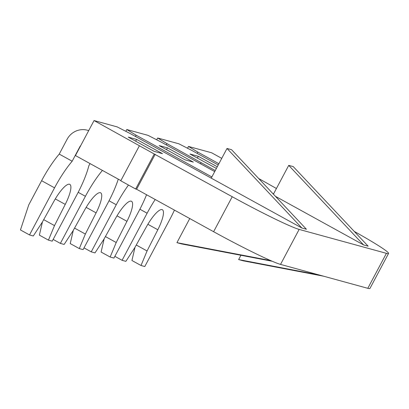 <?xml version="1.0" encoding="UTF-8"?>
<svg xmlns="http://www.w3.org/2000/svg" width="409" height="409" viewBox="0 0 409 409"><rect width="100%" height="100%" fill="white"/><g stroke="black" fill="none" stroke-linecap="round" stroke-linejoin="round"><path stroke-width="0.61" d="M136.596 139.392L162.48 153.661L154.152 151.376L128.268 137.107L136.596 139.392L135.645 141.177M167.45 147.848L193.339 162.117L185.006 159.832L159.121 145.563L167.45 147.848L166.499 149.633M216.397 168.436L189.975 154.019L198.304 156.304L197.358 158.089M104.152 238.825L101.089 252.046L110.149 257.036L116.217 242.517L126.959 221.315A22.899 5.736 118.9 0 0 131.514 201.279A22.899 5.736 118.9 0 0 115.635 218.212L103.963 239.158L95.006 252.89L91.222 251.852L84.009 247.874M146.55 194.74A45.798 11.472 -61.1 0 1 138.978 210.978L113.937 258.074L110.149 257.036M116.217 242.517L105.41 236.56M91.222 251.852L116.263 204.751A45.798 11.472 -61.1 0 1 128.477 185.037M135.006 247.281L131.943 260.502L141.008 265.492L147.071 250.973L136.269 245.017M147.071 250.973L157.813 229.771A22.899 5.736 118.9 0 0 162.368 209.735A22.899 5.736 118.9 0 0 146.488 226.668L134.822 247.614L125.865 261.346L122.076 260.308L147.117 213.207A45.798 11.472 -61.1 0 1 155.2 199.505M114.863 256.331L122.076 260.308M174.444 210.114A45.798 11.472 -61.1 0 1 169.832 219.434L144.791 266.53L141.008 265.492M80.757 145.558A3.052 2.95 -74.7 0 0 80.021 146.468L72.173 161.223L59.233 154.091A45.798 11.472 118.9 0 0 41.611 180.706L28.742 204.909L20.45 229.945L29.509 234.94L33.298 235.978L42.255 222.245L53.922 201.3A22.899 5.736 -61.1 0 1 69.806 184.367A22.899 5.736 -61.1 0 1 65.246 204.403L54.504 225.604L48.441 240.124L52.224 241.162L77.27 194.065A45.798 11.472 118.9 0 0 88.835 165.788L90.011 163.574M48.441 240.124L39.382 235.134L42.439 221.913M43.702 219.648L54.504 225.604M72.173 161.223A45.798 11.472 118.9 0 0 54.555 187.838L29.509 234.94M59.233 154.091L67.076 139.336A18.318 17.705 -74.7 0 1 87.449 130.231L88.722 130.578M88.697 130.619A18.318 17.705 -74.7 0 0 87.449 130.231M74.556 228.104L85.358 234.06L79.295 248.58L70.236 243.59L73.298 230.369M102.414 170.41A45.798 11.472 118.9 0 0 85.409 196.294L60.363 243.396L64.152 244.434L73.109 230.702L84.781 209.756A22.899 5.736 -61.1 0 1 100.66 192.823A22.899 5.736 -61.1 0 1 96.105 212.859L85.358 234.06M60.363 243.396L53.155 239.418M79.295 248.58L83.083 249.618L108.124 202.521A45.798 11.472 118.9 0 0 118.273 179.152M276.428 188.508L258.652 178.493M388.55 253.457L369.946 288.442A61.064 3.558 -152 0 1 367.803 288.314L280.538 264.398A61.064 3.558 -152 0 1 213.621 231.709L232.225 196.724A61.064 3.558 28 0 0 299.143 229.413L386.408 253.329A61.064 3.558 28 0 0 388.55 253.457A61.064 3.558 28 0 0 354.26 231.428M155.21 154.27L136.606 189.255L135.66 188.999L154.259 154.009L232.225 196.724M136.606 189.255L213.621 231.709M120.88 180.589L75.445 155.543L94.05 120.558L154.259 154.009M218.902 163.723L197.823 152.102L188.508 146.442L211.601 152.772L221.75 158.365M272.251 261.264L181.473 243.902L176.933 242.66L270.692 260.589M189.75 218.549L176.933 242.66M323.529 276.182L243.186 260.814L238.641 259.572L318.984 274.935M240.927 255.272L238.641 259.572M273.411 194.178L288.728 165.374L363.591 244.925L275.436 196.33M288.728 165.374L293.268 166.616L368.136 246.167L363.591 244.925M135.66 188.999L120.773 180.793L139.377 145.803M211.274 178.063L227.015 148.462L301.883 228.012L130.246 133.585L117.143 126.887L94.05 120.558M301.883 228.012L306.423 229.255L231.56 149.704L227.015 148.462M188.508 146.442L187.552 148.242M198.304 156.304L217.281 166.765M214.715 171.596L161.1 142.041L147.997 135.343L126.795 129.53L136.115 135.19L211.867 176.949M273.58 193.861L272.614 193.329M215.277 170.538L166.969 143.646L157.654 137.986L178.856 143.799L191.954 150.497L218.232 164.98M126.795 129.53L125.839 131.33M136.115 135.19L135.445 136.448M157.654 137.986L156.693 139.786M166.299 144.904L166.969 143.646M197.153 153.36L197.823 152.102M201.085 162.716L200.635 163.569M117.01 215.829L126.959 221.315M116.263 204.751L109.045 200.773M139.898 209.229L147.117 213.207M147.864 224.285L157.813 229.771M55.297 198.917L65.246 204.403M41.611 180.706L54.555 187.838M86.151 207.373L96.105 212.859M85.409 196.294L78.185 192.317M386.408 253.329L367.803 288.314M299.143 229.413L280.538 264.398"/></g></svg>
